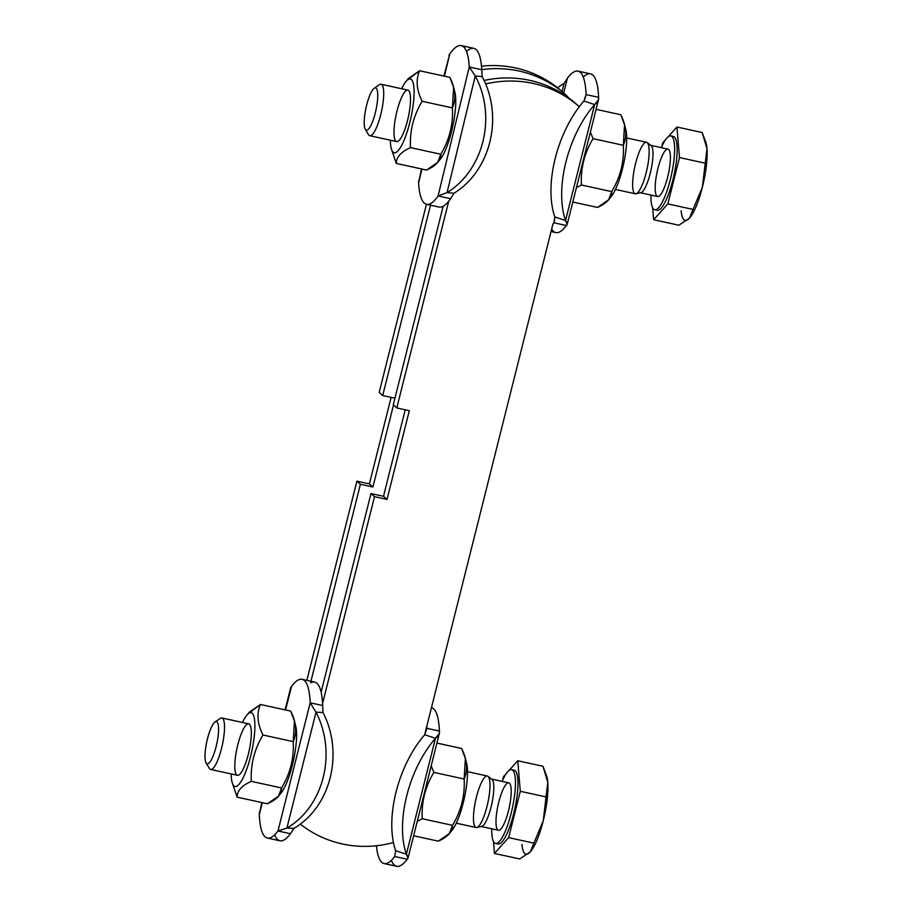 <?xml version="1.0" encoding="UTF-8"?>
<svg xmlns="http://www.w3.org/2000/svg" width="912" height="912" viewBox="0 0 912 912"><rect width="100%" height="100%" fill="white"/><g stroke="black" fill="none" stroke-linecap="round" stroke-linejoin="round"><path stroke-width="1.37" d="M240.506 773.479A26.345 6.213 -77.7 0 0 248.349 754.224A26.345 6.213 -77.7 0 0 250.72 726.773A26.345 6.213 -77.7 0 0 248.634 723.82A26.345 6.213 102.3 0 1 248.349 754.224A26.345 6.213 102.3 0 1 237.382 775.291A26.345 6.213 -77.7 0 0 240.506 773.479A26.345 6.213 102.3 0 1 236.698 774.915A26.345 6.213 102.3 0 1 238.796 741.137A26.345 6.213 102.3 0 1 250.72 726.773M252.191 713.241A37.768 8.903 -77.7 0 0 242.455 722.464A37.768 8.903 102.3 0 1 246.73 715.293A37.768 8.903 102.3 0 1 252.191 713.241A37.768 8.903 102.3 0 1 249.17 761.657A37.768 8.903 102.3 0 1 232.081 782.245A37.768 8.903 102.3 0 1 231.203 773.946A37.768 8.903 -77.7 0 0 247.22 767.79A37.768 8.903 -77.7 0 0 252.191 713.241M278.513 796.096L281.078 792.961A37.768 8.903 -77.7 0 0 293.447 760.585A37.768 8.903 -77.7 0 0 295.727 726.009L294.439 721.107L293.242 741.627C294.12 758.123 290.244 773.57 281.591 787.968L278.513 796.096L267.398 803.78C276.906 799.562 281.626 794.284 281.591 787.968C290.244 773.57 294.12 758.123 293.242 741.627C297.152 732.496 296.297 722.315 290.689 711.098L294.439 721.107M232.081 782.245L237.12 797.156C237.086 790.852 241.817 785.574 251.313 781.356C250.435 764.86 254.311 749.413 262.952 735.004C257.344 723.786 256.489 713.606 260.41 704.474L249.295 712.158L246.73 715.293M248.098 713.845L260.41 704.474L290.689 711.098L260.41 704.474C256.489 713.606 257.344 723.786 262.952 735.004L293.242 741.627L262.952 735.004C254.311 749.413 250.435 764.86 251.313 781.356L281.591 787.968L251.313 781.356C241.817 785.574 237.086 790.852 237.12 797.156L267.398 803.78L237.12 797.156L232.685 784.035M206.101 762.968L209.338 768.36A26.345 6.213 -77.7 0 0 221.183 749.812A26.345 6.213 -77.7 0 0 222.642 718.36A26.345 6.213 102.3 0 1 221.958 746.7A26.345 6.213 102.3 0 1 210.638 769.443L237.428 775.303A26.345 6.213 -77.7 0 0 248.748 752.56A26.345 6.213 -77.7 0 0 249.432 724.219A26.345 6.213 -77.7 0 0 248.691 723.832L221.901 717.972A26.345 6.213 102.3 0 1 222.642 718.36A26.345 6.213 -77.7 0 0 220.259 718.417L215.072 721.962A21.637 5.096 102.3 0 1 217.022 721.916A21.637 5.096 102.3 0 1 215.825 747.737A21.637 5.096 102.3 0 1 206.101 762.968A21.637 5.096 102.3 0 1 206.819 741.638A21.637 5.096 102.3 0 1 215.072 721.962M399.684 139.753A26.345 6.213 -77.7 0 0 407.527 120.487A26.345 6.213 -77.7 0 0 409.898 93.047A26.345 6.213 -77.7 0 0 407.824 90.094A26.345 6.213 102.3 0 1 407.527 120.487A26.345 6.213 102.3 0 1 396.56 141.565A26.345 6.213 -77.7 0 0 399.684 139.753A26.345 6.213 102.3 0 1 395.876 141.189A26.345 6.213 102.3 0 1 397.985 107.411A26.345 6.213 102.3 0 1 409.898 93.047M411.369 79.504A37.768 8.903 -77.7 0 0 401.645 88.738A37.768 8.903 102.3 0 1 405.908 81.567A37.768 8.903 102.3 0 1 411.369 79.504A37.768 8.903 102.3 0 1 408.348 127.931A37.768 8.903 102.3 0 1 391.271 148.519A37.768 8.903 102.3 0 1 390.382 140.22A37.768 8.903 -77.7 0 0 406.41 134.064A37.768 8.903 -77.7 0 0 411.369 79.504M437.692 162.37L440.268 159.235A37.768 8.903 -77.7 0 0 452.626 126.859A37.768 8.903 -77.7 0 0 454.906 92.283L453.617 87.37L452.42 107.901C453.31 124.385 449.422 139.844 440.781 154.242L437.692 162.37L426.588 170.054C436.084 165.824 440.815 160.558 440.781 154.242C449.422 139.844 453.31 124.385 452.42 107.901C456.331 98.77 455.487 88.589 449.867 77.36L453.617 87.37M391.271 148.519L396.31 163.43C396.264 157.126 400.995 151.848 410.491 147.619C409.613 131.134 413.489 115.687 422.142 101.278C416.522 90.06 415.667 79.88 419.588 70.748L408.485 78.421L405.908 81.567M407.288 80.119L419.588 70.748L449.867 77.36L419.588 70.748C415.667 79.88 416.522 90.06 422.142 101.278L452.42 107.901L422.142 101.278C413.489 115.687 409.613 131.134 410.491 147.619L440.781 154.242L410.491 147.619C400.995 151.848 396.264 157.126 396.31 163.43L426.588 170.054L396.31 163.43L391.864 150.309M365.29 129.242L368.516 134.634A26.345 6.213 -77.7 0 0 380.361 116.086A26.345 6.213 -77.7 0 0 381.82 84.634A26.345 6.213 102.3 0 1 381.148 112.974A26.345 6.213 102.3 0 1 369.827 135.717L396.617 141.577A26.345 6.213 -77.7 0 0 407.938 118.834A26.345 6.213 -77.7 0 0 408.61 90.493A26.345 6.213 -77.7 0 0 407.869 90.106L381.079 84.246A26.345 6.213 102.3 0 1 381.82 84.634A26.345 6.213 -77.7 0 0 379.438 84.691L374.251 88.236A21.637 5.096 102.3 0 1 376.2 88.19A21.637 5.096 102.3 0 1 375.014 114.011A21.637 5.096 102.3 0 1 365.29 129.242A21.637 5.096 102.3 0 1 365.997 107.912A21.637 5.096 102.3 0 1 374.251 88.236M466.043 761.6A37.768 8.903 102.3 0 1 464.333 798.103A37.768 8.903 102.3 0 1 450.619 831.79M449.422 833.477L451.999 830.342A37.768 8.903 -77.7 0 0 464.368 797.966A37.768 8.903 -77.7 0 0 466.636 763.39L465.359 758.476L464.151 779.008C465.04 795.503 461.164 810.95 452.512 825.349L449.422 833.477L438.319 841.16C447.815 836.931 452.546 831.664 452.512 825.349C461.164 810.95 465.04 795.503 464.151 779.008C468.073 769.876 467.218 759.696 461.609 748.478L465.359 758.476M417.24 821.381L422.233 818.725C421.344 802.241 425.231 786.794 433.873 772.384L431.182 765.863L433.873 772.384L464.151 779.008L433.873 772.384C425.231 786.794 421.344 802.241 422.233 818.725L452.512 825.349L422.233 818.725L417.24 821.381M461.609 748.478L436.916 743.075L461.609 748.478M413.626 835.768L438.319 841.16L413.626 835.768M625.222 127.874A37.768 8.903 102.3 0 1 623.512 164.377A37.768 8.903 102.3 0 1 609.809 198.064M608.612 199.751L611.177 196.616A37.768 8.903 -77.7 0 0 623.546 164.24A37.768 8.903 -77.7 0 0 625.826 129.664L624.538 124.75L623.341 145.282C624.218 161.766 620.342 177.213 611.701 191.623L608.612 199.751L597.508 207.434C607.004 203.205 611.735 197.938 611.701 191.623C620.342 177.213 624.218 161.766 623.341 145.282C627.251 136.139 626.407 125.97 620.787 114.741L624.538 124.75M576.418 187.655L581.411 184.999C580.534 168.515 584.41 153.068 593.051 138.658L590.372 132.137L593.051 138.658L623.341 145.282L593.051 138.658C584.41 153.068 580.534 168.515 581.411 184.999L611.701 191.623L581.411 184.999L576.418 187.655M620.787 114.741L596.095 109.349L620.787 114.741M572.816 202.031L597.508 207.434L572.816 202.031M615.452 189.434L635.276 193.777A26.345 6.213 -77.7 0 0 646.597 171.034A26.345 6.213 -77.7 0 0 647.269 142.682A26.345 6.213 -77.7 0 0 646.528 142.295L626.704 137.963M376.2 88.19A21.637 5.096 -77.7 0 0 364.606 116.109A21.637 5.096 -77.7 0 0 372.119 122.721A21.637 5.096 -77.7 0 0 376.2 88.19M706.07 143.161A41.713 9.838 102.3 0 1 706.971 148.576A41.713 9.838 102.3 0 1 702.422 187.017L693.063 209.418L702.422 187.017A41.713 9.838 102.3 0 1 689.996 217.535A41.713 9.838 -77.7 0 0 690.008 217.523A41.713 9.838 -77.7 0 0 702.422 187.017L706.971 148.576L702.422 187.017A41.713 9.838 -77.7 0 0 706.971 148.576L702.16 132.536L705.911 142.546L706.971 148.576A41.713 9.838 -77.7 0 0 706.173 143.56L705.911 142.546M689.506 218.105L678.881 225.23L653.653 219.712L667.846 203.9L693.063 209.418L689.506 218.105L693.063 209.418L667.846 203.9L679.486 157.559L667.846 203.9L653.653 219.712L652.65 207.788L653.653 219.712L678.881 225.23L689.506 218.105A41.713 9.838 102.3 0 1 681.139 210.74A41.713 9.838 -77.7 0 0 689.506 218.105L690.008 217.523M704.714 163.077L679.486 157.559L704.714 163.077M702.16 132.536L676.932 127.019L679.486 157.559L676.932 127.019L702.16 132.536M662.739 142.831L665.692 139.547L662.739 142.831L661.816 146.536L662.739 142.831M668.063 136.903L676.932 127.019L668.063 136.903M654.725 209.714A37.768 8.903 102.3 0 1 650.94 195.077A37.768 8.903 -77.7 0 0 666.535 192.227A37.768 8.903 -77.7 0 0 671.916 136.492A37.768 8.903 -77.7 0 0 661.314 147.664A37.768 8.903 102.3 0 1 670.856 135.934A37.768 8.903 102.3 0 1 671.916 136.492A37.768 8.903 102.3 0 1 670.947 177.11A37.768 8.903 102.3 0 1 654.725 209.714L657.221 210.262A37.768 8.903 -77.7 0 0 673.444 177.658A37.768 8.903 -77.7 0 0 674.413 137.039A37.768 8.903 102.3 0 1 672.805 180.291A37.768 8.903 102.3 0 1 656.059 209.6M674.413 137.039A37.768 8.903 -77.7 0 0 673.364 136.481L670.856 135.934M668.656 149.477A24.271 5.723 102.3 0 1 664.073 188.203A24.271 5.723 102.3 0 1 655.637 180.793A24.271 5.723 102.3 0 1 668.656 149.477A24.271 5.723 -77.7 0 0 667.972 149.112L650.564 145.304A24.271 5.723 102.3 0 1 651.248 145.669A24.271 5.723 102.3 0 1 650.621 171.775A24.271 5.723 102.3 0 1 640.19 192.717L657.609 196.525A24.271 5.723 -77.7 0 0 668.029 175.583A24.271 5.723 -77.7 0 0 668.656 149.477M647.269 142.682A26.345 6.213 102.3 0 1 646.904 169.655A26.345 6.213 102.3 0 1 635.96 193.766A26.345 6.213 102.3 0 1 634.832 166.714A26.345 6.213 102.3 0 1 647.144 142.591A26.345 6.213 102.3 0 1 647.269 142.682M635.96 193.766L640.817 192.717A24.271 5.723 -77.7 0 0 650.906 170.51A24.271 5.723 -77.7 0 0 651.248 145.669A24.271 5.723 -77.7 0 0 651.134 145.578L647.144 142.591M567.606 97.117L567.731 96.615A109.771 105.781 131.3 0 0 481.764 69.665A109.771 105.781 -48.7 0 1 565.132 94.255A109.771 105.781 -48.7 0 1 567.731 96.615L567.606 97.117M310.536 682.837A81.236 19.152 102.3 0 1 321.115 692.14L370.99 493.563L383.496 496.299L405.224 409.784L383.496 496.299L387.019 499.4L409.306 410.685L396.8 407.949L448.727 201.199A81.236 19.152 -77.7 0 0 450.596 198.702L453.959 193.241L447.062 192.614L438.091 195.966L450.596 198.702A81.236 19.152 102.3 0 1 448.727 201.199A81.236 19.152 102.3 0 1 443.152 206.283A81.236 19.152 -77.7 0 0 448.727 201.199L396.8 407.949L393.277 404.848L443.152 206.283L393.277 404.848L396.8 407.949L409.306 410.685L387.019 499.4L383.496 496.299L370.99 493.563L321.115 692.14A81.236 19.152 -77.7 0 0 314.606 682.062L302.1 679.326A81.236 19.152 102.3 0 1 310.183 702.799L277.978 830.98L286.892 828.119L293.869 828.404A81.236 68.89 -87.6 0 0 322.985 712.477A81.236 68.89 92.4 0 1 293.869 828.404L290.483 833.716A81.236 19.152 102.3 0 1 274.649 834.845M456.274 823.171L476.087 827.503A26.345 6.213 -77.7 0 0 487.407 804.76A26.345 6.213 -77.7 0 0 488.091 776.42A26.345 6.213 -77.7 0 0 487.35 776.021L467.525 771.689M217.022 721.916A21.637 5.096 -77.7 0 0 205.417 749.835A21.637 5.096 -77.7 0 0 212.941 756.447A21.637 5.096 -77.7 0 0 217.022 721.916M546.892 776.887A41.713 9.838 102.3 0 1 547.793 782.314A41.713 9.838 102.3 0 1 543.244 820.754L533.885 843.144L543.244 820.754A41.713 9.838 102.3 0 1 530.807 851.261A41.713 9.838 -77.7 0 0 530.818 851.249A41.713 9.838 -77.7 0 0 543.244 820.754L547.793 782.314L543.244 820.754A41.713 9.838 -77.7 0 0 547.793 782.314L542.982 766.274L546.733 776.272L547.793 782.314A41.713 9.838 -77.7 0 0 546.995 777.286L546.733 776.272M530.328 851.831L519.692 858.956L494.464 853.438L508.657 837.626L533.885 843.144L530.328 851.831L533.885 843.144L508.657 837.626L520.296 791.285L508.657 837.626L494.464 853.438L493.472 841.525L494.464 853.438L519.692 858.956L530.328 851.831A41.713 9.838 102.3 0 1 521.96 844.466A41.713 9.838 -77.7 0 0 530.328 851.831L530.818 851.249M545.524 796.803L520.296 791.285L545.524 796.803M542.982 766.274L517.754 760.756L520.296 791.285L517.754 760.756L542.982 766.274M503.561 776.568L506.513 773.273L503.561 776.568L502.626 780.262L503.561 776.568M508.885 770.629L517.754 760.756L508.885 770.629M495.535 843.44A37.768 8.903 102.3 0 1 491.762 828.803A37.768 8.903 -77.7 0 0 507.357 825.953A37.768 8.903 -77.7 0 0 512.738 770.218A37.768 8.903 -77.7 0 0 502.124 781.39A37.768 8.903 102.3 0 1 511.678 769.66A37.768 8.903 102.3 0 1 512.738 770.218A37.768 8.903 102.3 0 1 511.757 810.848A37.768 8.903 102.3 0 1 495.535 843.44L498.043 843.988A37.768 8.903 -77.7 0 0 514.265 811.395A37.768 8.903 -77.7 0 0 515.234 770.765A37.768 8.903 102.3 0 1 513.616 814.028A37.768 8.903 102.3 0 1 496.869 843.326M515.234 770.765A37.768 8.903 -77.7 0 0 514.174 770.207L511.678 769.66M509.466 783.203A24.271 5.723 102.3 0 1 504.895 821.929A24.271 5.723 102.3 0 1 496.459 814.519A24.271 5.723 102.3 0 1 509.466 783.203A24.271 5.723 -77.7 0 0 508.793 782.849L491.386 779.042A24.271 5.723 102.3 0 1 492.058 779.395A24.271 5.723 102.3 0 1 491.443 805.501A24.271 5.723 102.3 0 1 481.012 826.454L498.419 830.262A24.271 5.723 -77.7 0 0 508.85 809.309A24.271 5.723 -77.7 0 0 509.466 783.203M488.091 776.42A26.345 6.213 102.3 0 1 487.726 803.381A26.345 6.213 102.3 0 1 476.771 827.492A26.345 6.213 102.3 0 1 475.654 800.44A26.345 6.213 102.3 0 1 487.966 776.317A26.345 6.213 102.3 0 1 488.091 776.42M476.771 827.492L481.639 826.443A24.271 5.723 -77.7 0 0 491.728 804.236A24.271 5.723 -77.7 0 0 492.058 779.395A24.271 5.723 -77.7 0 0 491.944 779.304L487.966 776.317M430.521 205.177L382.698 395.546L394.942 398.225L382.698 395.546L379.175 392.445L426.44 204.288L379.175 392.445L382.698 395.546L430.521 205.177M393.505 405.053L372.917 487.008L360.411 484.272L310.935 681.264L360.411 484.272L356.888 481.171L306.854 680.363L356.888 481.171L360.411 484.272L372.917 487.008L393.505 405.053M261.812 802.56L259.316 814.576A81.236 19.152 -77.7 0 0 277.978 830.98L290.483 833.716L293.869 828.404L286.892 828.119L277.978 830.98L310.183 702.799L322.688 705.535A81.236 19.152 -77.7 0 0 322.586 703.414A81.236 19.152 102.3 0 1 322.688 705.535L322.985 712.477L316.019 712.192A81.236 68.89 92.4 0 1 286.892 828.119A81.236 68.89 -87.6 0 0 316.019 712.192L286.892 828.119L316.019 712.192L310.183 702.799L316.019 712.192L322.985 712.477L322.688 705.535L310.183 702.799A81.236 19.152 -77.7 0 0 291.521 686.394L285.593 709.981L291.521 686.394A81.236 19.152 102.3 0 1 302.1 679.326M267.398 838.048L279.904 840.784A81.236 19.152 -77.7 0 0 290.483 833.716L277.978 830.98A81.236 19.152 102.3 0 1 267.398 838.048A81.236 19.152 102.3 0 1 259.316 814.576L262.314 802.674L259.316 814.576L259.396 812.204M295.123 724.219A37.768 8.903 102.3 0 1 293.413 760.733A37.768 8.903 102.3 0 1 279.71 794.409M322.586 703.414A81.236 19.152 -77.7 0 0 321.115 692.14A81.236 19.152 102.3 0 1 322.586 703.414L374.513 496.664L370.99 493.563L374.513 496.664L387.019 499.4L374.513 496.664L322.586 703.414M421.458 168.937L418.597 182.913A81.236 19.152 -77.7 0 0 438.091 195.966L469.258 66.998L475.255 75.981L482.152 76.608L481.764 69.734L469.258 66.998L438.091 195.966L447.062 192.614L475.255 75.981L469.258 66.998A81.236 19.152 -77.7 0 0 449.776 53.945L443.916 76.061M466.545 51.528A81.236 19.152 102.3 0 1 481.764 69.734L482.152 76.608A81.236 69.13 95.2 0 1 453.959 193.241L450.596 198.702L438.091 195.966A81.236 19.152 102.3 0 1 426.577 204.311A81.236 19.152 102.3 0 1 418.597 182.913L421.948 169.039L418.597 182.913L418.619 180.701M447.062 192.614L453.959 193.241A81.236 69.13 -84.8 0 0 482.152 76.608L475.255 75.981A81.236 69.13 95.2 0 1 447.062 192.614A81.236 69.13 -84.8 0 0 475.255 75.981L447.062 192.614M444.406 76.175L449.776 53.945L444.406 76.175M448.955 55.187L449.776 53.945A81.236 19.152 102.3 0 1 461.29 45.6A81.236 19.152 102.3 0 1 469.258 66.998L481.764 69.734A81.236 19.152 -77.7 0 0 473.795 48.336L461.29 45.6M454.301 90.493A37.768 8.903 102.3 0 1 452.591 126.996A37.768 8.903 102.3 0 1 438.889 160.683M426.577 204.311L439.082 207.047A81.236 19.152 -77.7 0 0 443.152 206.283M395.648 850.657A81.236 41.815 -71.5 0 1 424.764 734.741A81.236 41.815 108.5 0 0 395.648 850.657L406.364 854.236A81.236 41.815 -71.5 0 1 435.48 738.321L424.764 734.741L426.907 728.323A81.236 19.152 -77.7 0 0 426.805 726.203L424.616 734.912L426.805 726.203A81.236 19.152 102.3 0 1 426.907 728.323L424.764 734.741L435.48 738.321A81.236 41.815 108.5 0 0 406.364 854.236L435.48 738.321L406.364 854.236L408.006 858.169L407.208 859.241C408.553 858.26 408.268 856.596 406.364 854.236L395.648 850.657L394.702 856.505L395.648 850.657M384.123 863.573L396.629 866.309A81.236 19.152 -77.7 0 0 407.208 859.241L394.702 856.505A81.236 19.152 102.3 0 1 384.123 863.573A81.236 19.152 102.3 0 1 376.405 845.743A81.236 19.152 -77.7 0 0 394.702 856.505L407.208 859.241A81.236 19.152 102.3 0 1 391.373 860.381M439.413 731.059L439.345 733.408L435.48 738.321C438.524 736.155 439.835 733.727 439.413 731.059L426.907 728.323L439.413 731.059A81.236 19.152 -77.7 0 0 431.467 707.621A81.236 19.152 102.3 0 1 439.413 731.059M551.053 231.545L555.807 232.583A81.236 19.152 -77.7 0 0 566.398 225.515L553.892 222.779A81.236 19.152 102.3 0 1 552.946 223.987L426.805 726.203L552.946 223.987A81.236 19.152 -77.7 0 0 553.892 222.779L554.713 219.484L553.892 222.779L566.398 225.515C567.731 224.534 567.446 222.87 565.543 220.51L554.827 216.931L553.892 222.779L554.827 216.931A81.236 41.815 -71.5 0 1 583.942 101.015L594.658 104.584C597.702 102.418 599.013 100.001 598.591 97.333L586.085 94.597A81.236 19.152 -77.7 0 0 567.424 78.193L563.707 92.99L567.424 78.193L564.038 83.505A81.236 68.89 -87.6 0 0 557.563 87.78A81.236 68.89 92.4 0 1 564.038 83.505L562.02 91.519L564.038 83.505L567.424 78.193A81.236 19.152 102.3 0 1 578.014 71.125A81.236 19.152 102.3 0 1 586.085 94.597L583.942 101.015L586.085 94.597L585.128 98.416L586.085 94.597L598.591 97.333L598.523 99.67L594.658 104.584L565.543 220.51L567.184 224.443L566.398 225.515A81.236 19.152 102.3 0 1 551.68 229.037M594.658 104.584L583.942 101.015A81.236 41.815 108.5 0 0 554.827 216.931L565.543 220.51A81.236 41.815 -71.5 0 1 594.658 104.584A81.236 41.815 108.5 0 0 565.543 220.51L594.658 104.584M583.27 77.064A81.236 19.152 102.3 0 1 598.591 97.333A81.236 19.152 -77.7 0 0 590.52 73.861L578.014 71.125M300.344 824.129A109.771 105.781 131.3 0 0 393.437 842.517A109.771 105.781 -48.7 0 1 300.344 824.129M579.291 106.704A109.771 105.781 131.3 0 0 485.686 83.972A109.771 105.781 -48.7 0 1 579.234 106.647A109.771 105.781 -48.7 0 1 579.291 106.704M579.234 106.647L575.711 103.546A109.771 105.781 131.3 0 0 484.09 80.438A109.771 105.781 -48.7 0 1 577.456 105.119M391.123 397.393L369.394 483.907L372.917 487.008L369.394 483.907L356.888 481.171L369.394 483.907L391.123 397.393M565.132 94.255L561.61 91.154A109.771 105.781 131.3 0 0 481.502 66.166A109.771 105.781 -48.7 0 1 563.354 92.728M285.103 709.867L290.723 687.466M439.345 733.408L408.006 858.169M567.184 224.443L598.523 99.67"/></g></svg>
